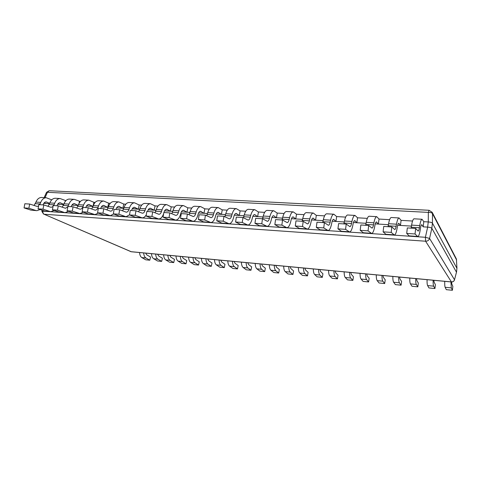 <?xml version="1.0" encoding="UTF-8"?>
<svg xmlns="http://www.w3.org/2000/svg" width="481" height="481" viewBox="0 0 481 481"><rect width="100%" height="100%" fill="white"/><g stroke="black" fill="none" stroke-linecap="round" stroke-linejoin="round"><path stroke-width="0.72" d="M456.914 268.254L432.431 223.136C431.884 222.541 430.495 222.144 428.276 221.951L423.791 221.687L422.047 219.258C421.188 219.498 420.424 221.615 419.745 225.613L419.408 227.735C419.053 229.84 418.638 230.964 418.169 231.096L415.644 228.439L415.049 233.976L417.785 236.634C418.698 236.369 419.504 234.181 420.19 230.086L420.52 227.976C420.869 225.902 421.272 224.807 421.717 224.681L423.178 226.84L423.791 221.687M456.944 268.212L456.487 272.198L431.83 228.295L429.569 238.438C428.944 240.284 427.621 241.209 425.601 241.221L425.396 237.289L42.893 211.171C42.755 212.68 43.164 213.708 44.132 214.249L131.295 251.755L451.437 281.968L425.601 241.221L44.132 214.249L131.036 251.695L451.358 281.914C452.97 281.944 454.016 281.229 454.503 279.774L456.487 272.198M456.643 260.071L432.485 213.6L432.431 223.136C431.896 222.535 430.507 222.138 428.276 221.951L428.349 212.398L429.064 210.281L432.197 212.325L432.485 213.6C431.95 212.764 430.573 212.361 428.349 212.398L47.433 192.286L46.513 192.328L44.15 197.625M432.437 223.142L431.83 228.301C431.289 227.705 429.9 227.315 427.663 227.116L423.178 226.84M411.447 226.112L397.679 225.264L400.451 225.433L401.094 220.358L399.056 217.947C398.076 218.17 397.216 220.25 396.488 224.188L396.128 226.274C395.749 228.355 395.286 229.455 394.751 229.581L391.823 226.936L391.209 232.389L394.378 235.041C395.424 234.782 396.32 232.642 397.059 228.601L397.414 226.527C397.787 224.489 398.232 223.406 398.743 223.286L400.451 225.433M388.414 224.687L375.24 223.875L378.349 224.068L379.022 219.059L376.713 216.666C375.613 216.877 374.675 218.927 373.899 222.805L373.515 224.861C373.106 226.906 372.607 227.988 372.005 228.108L368.693 225.475L368.061 230.844L371.645 233.489C372.817 233.249 373.791 231.139 374.579 227.164L374.958 225.12C375.354 223.112 375.841 222.048 376.413 221.933L378.349 224.068M366.035 223.304L353.427 222.523L356.854 222.733L357.551 217.803L354.984 215.422C353.775 215.626 352.759 217.634 351.936 221.458L351.533 223.485C351.106 225.499 350.559 226.563 349.897 226.677L346.23 224.056L345.58 229.347L349.549 231.98C350.835 231.752 351.9 229.684 352.729 225.763L353.126 223.749C353.547 221.771 354.076 220.725 354.701 220.617L356.854 222.733M344.276 221.957L332.215 221.212L335.942 221.44L336.658 216.576L333.85 214.213C332.533 214.406 331.445 216.384 330.585 220.148L330.164 222.144C329.713 224.134 329.124 225.18 328.409 225.288L324.404 222.673L323.743 227.892L328.072 230.519C329.467 230.303 330.603 228.265 331.475 224.405L331.896 222.42C332.335 220.466 332.9 219.438 333.586 219.336L335.942 221.44M323.124 220.647L311.574 219.931L315.584 220.178L316.324 215.38L313.287 213.035C311.874 213.215 310.714 215.163 309.812 218.879L309.373 220.845C308.904 222.799 308.279 223.833 307.509 223.936L303.186 221.332L302.513 226.479L307.185 229.094C308.682 228.89 309.89 226.882 310.804 223.082L311.237 221.122C311.7 219.198 312.301 218.188 313.035 218.091L315.584 220.178M302.537 219.372L291.486 218.687L295.761 218.951L296.518 214.219L293.272 211.887C291.763 212.061 290.542 213.979 289.604 217.64L289.147 219.576C288.654 221.507 287.999 222.517 287.181 222.619L282.557 220.027L281.866 225.102L286.862 227.705C288.456 227.513 289.73 225.541 290.68 221.789L291.131 219.859C291.618 217.965 292.25 216.973 293.031 216.877L295.761 218.951M282.509 218.133L271.927 217.478L276.455 217.755L277.23 213.083L273.773 210.768C272.18 210.937 270.899 212.824 269.925 216.432L269.456 218.344C268.945 220.244 268.26 221.242 267.388 221.338L262.488 218.759L261.784 223.761L267.081 226.359C268.771 226.172 270.106 224.236 271.092 220.538L271.561 218.633C272.06 216.763 272.721 215.789 273.551 215.698L276.455 217.755M263.005 216.925L252.874 216.3L257.642 216.594L258.435 211.983L254.786 209.686C253.114 209.842 251.773 211.7 250.769 215.26L250.276 217.147C249.753 219.017 249.032 220.003 248.124 220.088L242.959 217.526L242.244 222.456L247.823 225.042C249.597 224.867 250.998 222.962 252.008 219.312L252.495 217.436C253.012 215.596 253.703 214.634 254.575 214.55L257.642 216.594M244.011 215.747L234.313 215.145L239.304 215.458L240.115 210.906L236.285 208.622C234.53 208.778 233.135 210.606 232.101 214.117L231.601 215.975C231.06 217.827 230.309 218.789 229.359 218.873L223.948 216.324L223.22 221.194L229.064 223.767C230.922 223.599 232.377 221.723 233.423 218.121L233.922 216.276C234.451 214.454 235.173 213.504 236.087 213.426L239.304 215.458M225.511 214.604L216.222 214.027L221.422 214.352L222.246 209.86L218.248 207.594C216.42 207.738 214.977 209.536 213.913 212.999L213.402 214.833C212.842 216.66 212.067 217.61 211.075 217.689L205.429 215.157L204.696 219.955L210.792 222.517C212.728 222.366 214.231 220.514 215.308 216.961L215.819 215.139C216.366 213.342 217.111 212.41 218.061 212.331L221.422 214.352M207.473 213.486L198.581 212.939L203.98 213.269L204.822 208.838L200.661 206.583C198.767 206.722 197.276 208.495 196.188 211.917L195.659 213.726C195.088 215.524 194.288 216.462 193.26 216.534L187.392 214.015L186.646 218.753L192.983 221.302C194.985 221.158 196.543 219.336 197.643 215.831L198.166 214.033C198.731 212.259 199.501 211.339 200.487 211.267L203.98 213.269M189.893 212.398L181.379 211.868L186.971 212.217L187.824 207.84L183.508 205.603C181.547 205.73 180.014 207.485 178.896 210.852L178.355 212.644C177.772 214.418 176.948 215.344 175.884 215.41L169.811 212.903L169.059 217.58L175.619 220.118C177.693 219.979 179.293 218.188 180.417 214.73L180.952 212.951C181.529 211.207 182.323 210.299 183.345 210.227L186.971 212.217M172.751 211.339L164.598 210.834M156.024 210.299L148.22 209.818M139.706 209.289L132.233 208.826M123.773 208.303L116.618 207.864M108.219 207.341L101.377 206.92M93.031 206.403L86.478 205.994M72.312 204.569L73.635 205.201L78.193 205.483L71.922 205.092M58.141 203.637L59.632 204.335L63.69 204.587L57.69 204.215M44.282 202.735L45.935 203.487L49.513 203.71L43.777 203.355M412.56 221.032L401.094 220.358M389.616 219.685L379.022 219.059M367.328 218.374L357.551 217.803M345.653 217.099L336.658 216.576M324.573 215.867L316.324 215.38M304.064 214.658L296.518 214.219M284.103 213.492L277.23 213.083M264.664 212.349L258.435 211.983M245.731 211.237L240.115 210.906M227.285 210.155L222.246 209.86M209.307 209.097L204.822 208.838M191.775 208.069L187.824 207.84M174.675 207.064L171.23 206.866L166.775 204.641C164.749 204.768 163.173 206.493 162.031 209.818L161.484 211.586C160.888 213.336 160.041 214.249 158.946 214.316L152.675 211.82L151.912 216.438L158.682 218.963C160.822 218.837 162.464 217.063 163.618 213.654L163.666 213.492M157.996 206.084L155.032 205.91L150.439 203.71C148.358 203.824 146.741 205.525 145.581 208.814L145.015 210.552C144.408 212.283 143.542 213.179 142.418 213.245L135.961 210.768L135.197 215.326L142.16 217.839C143.747 217.815 145.124 216.799 146.284 214.791M141.715 205.128L139.213 204.984L134.494 202.796C132.359 202.91 130.7 204.587 129.521 207.828L128.95 209.548C128.331 211.255 127.447 212.139 126.287 212.199L119.661 209.734L118.885 214.237L126.04 216.739L129.521 214.821M125.83 204.197L123.761 204.076L118.921 201.906C116.733 202.008 115.043 203.667 113.841 206.866L113.263 208.568C112.632 210.251 111.73 211.123 110.546 211.183L103.752 208.73L102.976 213.173L110.305 215.662L113.672 213.997M110.311 203.289L108.664 203.192L103.71 201.034C101.473 201.136 99.747 202.766 98.533 205.928L97.944 207.606C97.306 209.271 96.38 210.131 95.172 210.185L88.227 207.75L87.446 212.139L94.937 214.616L98.28 213.077M95.154 202.399L93.909 202.327L88.847 200.18C86.568 200.276 84.812 201.888 83.574 205.014L82.979 206.668C82.329 208.315 81.391 209.163 80.159 209.211L73.07 206.794L72.282 211.129L79.93 213.594L83.243 212.169M80.345 201.527L74.321 199.35C72 199.441 70.214 201.028 68.963 204.118L68.031 206.475M65.873 200.679L60.119 198.539C57.756 198.623 55.946 200.192 54.678 203.241L53.74 205.567M51.732 199.849L46.236 197.739C43.831 197.823 41.991 199.374 40.717 202.387L39.767 204.69M143.657 252.922C143.849 255.441 144.601 257.119 145.905 257.966L149.795 260.209L150.565 257.07L146.681 254.798L145.659 253.114M139.55 252.537C139.743 255.044 140.5 256.722 141.811 257.563L145.737 259.806L149.795 260.209M155.664 254.058C155.844 256.595 156.578 258.285 157.852 259.139L161.664 261.387L162.422 258.219L158.622 255.94L157.624 254.245M151.479 253.661C151.665 256.193 152.399 257.882 153.686 258.73L157.527 260.979L161.664 261.387M167.887 255.213C168.055 257.768 168.771 259.475 170.015 260.329L173.737 262.584L174.489 259.391L170.779 257.101L169.805 255.393M163.624 254.81C163.805 257.359 164.52 259.061 165.777 259.914L169.528 262.169L173.737 262.584M180.333 256.385C180.495 258.964 181.181 260.684 182.395 261.544L186.027 263.81L186.772 260.582L183.153 258.285L182.203 256.559M175.992 255.976C176.16 258.55 176.858 260.263 178.084 261.117L181.746 263.384L186.027 263.81M193.007 257.582C193.158 260.185 193.825 261.917 195.009 262.776L198.545 265.049L199.272 261.796L195.755 259.487L194.835 257.756M188.588 257.167C188.744 259.758 189.418 261.49 190.614 262.349L194.18 264.616L198.545 265.049M205.916 258.802C206.06 261.43 206.704 263.173 207.852 264.033L211.291 266.318L212.007 263.029L208.586 260.714L207.696 258.97M201.419 258.375C201.563 260.997 202.218 262.734 203.379 263.6L206.848 265.879L211.291 266.318M219.071 260.041C219.204 262.692 219.823 264.448 220.935 265.32L224.266 267.61L224.976 264.285L221.657 261.965L220.797 260.203M214.484 259.608C214.622 262.253 215.254 264.003 216.378 264.869L219.745 267.159L224.266 267.61M232.473 261.303C232.594 263.979 233.195 265.752 234.271 266.624L237.494 268.921L238.191 265.566L234.981 263.239L234.151 261.466M227.802 260.864C227.928 263.534 228.535 265.302 229.623 266.167L232.882 268.464L237.494 268.921M246.14 262.596C246.242 265.296 246.813 267.081 247.853 267.953L250.962 270.262L251.647 266.871L248.551 264.532L247.757 262.746M241.372 262.145C241.486 264.839 242.063 266.618 243.121 267.49L246.266 269.793L250.962 270.262M260.065 263.907C260.155 266.63 260.702 268.434 261.7 269.312L264.688 271.627L265.362 268.2L262.385 265.855L261.622 264.057M255.207 263.45C255.303 266.167 255.862 267.959 256.872 268.837L259.902 271.146L264.688 271.627M274.26 265.247C274.338 267.995 274.855 269.811 275.817 270.695L278.679 273.016L279.341 269.558L276.485 267.202L275.763 265.392M269.312 264.784C269.396 267.52 269.925 269.33 270.893 270.214L273.803 272.529L278.679 273.016M288.738 266.618C288.804 269.39 289.291 271.218 290.205 272.102L292.941 274.435L293.59 270.941L290.861 268.578L290.175 266.751M283.688 266.137C283.76 268.903 284.259 270.731 285.191 271.615L287.969 273.936L292.941 274.435M303.505 268.007C303.553 270.809 304.016 272.655 304.882 273.545L307.485 275.878L308.117 272.348L305.525 269.979L304.876 268.139M298.358 267.52C298.412 270.316 298.881 272.156 299.765 273.04L302.417 275.373L307.485 275.878M318.566 269.432C318.602 272.258 319.029 274.116 319.853 275.012L322.312 277.351L322.931 273.785L320.478 271.404L319.871 269.552M313.317 268.933C313.353 271.753 313.792 273.605 314.634 274.501L317.141 276.834L322.312 277.351M333.94 270.881C333.958 273.737 334.355 275.613 335.125 276.503L337.44 278.854L338.035 275.252L335.732 272.865L335.167 270.995M328.577 270.376C328.601 273.22 329.01 275.09 329.798 275.986L332.167 278.331L337.44 278.854M349.627 272.36C349.627 275.246 349.988 277.134 350.709 278.03L352.868 280.387L353.451 276.743L351.298 274.35L350.781 272.468M344.155 271.843C344.162 274.717 344.534 276.605 345.274 277.501L347.486 279.852L352.868 280.387M365.638 273.869C365.62 276.785 365.945 278.691 366.612 279.593L368.614 281.95L369.174 278.271L367.189 275.872L366.714 273.972M360.053 273.346C360.041 276.244 360.383 278.144 361.063 279.046L363.119 281.403L368.614 281.95M381.986 275.415C381.95 278.355 382.239 280.279 382.846 281.181L384.68 283.549L385.227 279.828L383.405 277.423L382.978 275.511M376.28 274.879C376.256 277.808 376.557 279.726 377.182 280.627L379.076 282.99L384.68 283.549M398.677 276.99C398.623 279.96 398.875 281.896 399.422 282.804L401.082 285.179L401.611 281.415L399.958 279.004L399.585 277.074M392.851 276.443C392.809 279.401 393.073 281.331 393.644 282.239L395.364 284.608L401.082 285.179M415.728 278.601C415.656 281.601 415.867 283.556 416.354 284.463L417.827 286.838L418.332 283.038L416.871 280.615L416.546 278.679M409.782 278.036C409.716 281.024 409.938 282.978 410.449 283.886L411.989 286.261L417.827 286.838M433.153 280.243C433.056 283.273 433.225 285.245 433.646 286.159L434.932 288.54L435.413 284.692L434.139 282.269L433.874 280.315M427.074 279.671C426.99 282.69 427.17 284.656 427.615 285.57L428.968 287.945L434.932 288.54M450.95 281.926L451.316 287.891L452.399 290.277L452.861 286.381L451.785 283.952L451.575 281.98M444.739 281.337C444.636 284.385 444.775 286.369 445.153 287.283L446.308 289.67L452.399 290.277M34.061 205.507L35.949 202.092C37.235 199.092 39.081 197.553 41.492 197.469L46.236 197.739M38.618 205.976L37.145 206.427L29.672 204.046L24.85 203.746L24.05 207.912L30.916 210.119L36.935 210.66L40.145 209.53M36.61 210.642L30.916 210.119M43.062 204.894L43.284 204.317C43.945 202.754 44.895 201.954 46.146 201.912L49.657 203.325M24.05 207.912L28.872 208.237L35.702 210.444M29.672 204.046L28.872 208.237M47.98 206.361L49.808 202.946C51.076 199.904 52.898 198.346 55.273 198.256L55.574 198.274M53.036 206.511L51.154 207.335L43.801 204.942L38.871 204.629L38.071 208.85L44.829 211.069L50.938 211.616L54.185 210.395M50.619 211.592L44.829 211.069M65.175 201.521L65.38 200.649M56.986 205.772L57.203 205.189C57.858 203.607 58.796 202.796 60.023 202.754L63.787 204.323M38.071 208.85L43.007 209.175L49.723 211.399M43.801 204.942L43.007 209.175M62.217 207.233L63.973 203.812C65.23 200.739 67.027 199.158 69.366 199.068L69.661 199.08M67.839 206.8L65.488 208.267L58.267 205.856L53.217 205.537L52.423 209.806L59.067 212.037L65.266 212.596L68.542 211.279M64.953 212.572L59.067 212.037M79.046 203.397L79.485 201.479M71.224 206.674L71.441 206.084C72.084 204.485 73.01 203.661 74.218 203.613L78.241 205.351M52.423 209.806L57.473 210.143L64.075 212.38M58.267 205.856L57.473 210.143M76.786 208.117L78.475 204.702C79.714 201.587 81.481 199.988 83.778 199.892L84.067 199.91M73.07 206.794L67.899 206.463L67.112 210.786L73.635 213.029L78.758 213.378M79.624 213.57L73.635 213.029M86.808 205.525L87.957 206.084L92.995 206.397L93.909 202.327M85.792 207.594L86.003 206.998C86.64 205.375 87.548 204.539 88.732 204.491L92.995 206.397M67.112 210.786L72.282 211.129M91.697 209.019L93.308 205.609C94.535 202.459 96.272 200.836 98.521 200.733L98.803 200.751M88.227 207.75L82.936 207.413L82.149 211.784L88.54 214.045L93.789 214.4M94.637 214.598L88.54 214.045M101.647 206.511L102.603 206.992L107.756 207.311L108.664 203.192M100.697 208.538L100.908 207.93C101.533 206.289 102.429 205.447 103.589 205.393L107.756 207.311M82.149 211.784L87.446 212.139M106.956 209.938L108.496 206.541C109.704 203.349 111.406 201.701 113.606 201.599L113.889 201.617M103.752 208.73L98.334 208.387L97.553 212.812L103.806 215.085L109.181 215.446M110.011 215.644L103.806 215.085M116.835 207.527L117.586 207.924L122.865 208.249L123.761 204.076M115.951 209.5L116.161 208.886C116.781 207.227 117.659 206.373 118.789 206.313L122.865 208.249M97.553 212.812L102.976 213.173M122.589 210.87L124.044 207.491C125.234 204.263 126.906 202.591 129.052 202.483L129.329 202.501M119.661 209.734L114.105 209.385L113.33 213.865L119.438 216.149L124.946 216.522M125.751 216.721L119.438 216.149M132.383 208.58L138.324 209.205L139.213 204.984M131.578 210.486L131.782 209.866C132.389 208.189 133.249 207.317 134.355 207.257L138.324 209.205M113.33 213.865L118.885 214.237M138.594 211.82L139.971 208.471C141.137 205.201 142.773 203.505 144.871 203.391L145.136 203.403M135.961 210.768L130.267 210.407L129.497 214.941L135.456 217.238L141.095 217.622M141.883 217.821L135.456 217.238M148.304 209.662L154.154 210.185L155.032 205.91M147.577 211.502L147.775 210.87C148.37 209.169 149.212 208.285 150.294 208.225L154.154 210.185M129.497 214.941L135.197 215.326M154.99 212.788L156.289 209.469C157.431 206.157 159.025 204.437 161.069 204.317L161.327 204.329M152.675 211.82L146.837 211.454L146.074 216.047L151.864 218.356L157.648 218.747M158.411 218.945L151.864 218.356M164.616 210.792L170.364 211.189L171.23 206.866M163.967 212.536L164.165 211.899C164.749 210.173 165.566 209.277 166.618 209.217L170.364 211.189M146.074 216.047L151.912 216.438M171.801 213.762L173.01 210.492C174.128 207.137 175.679 205.393 177.663 205.267L177.916 205.279M169.811 212.903L163.823 212.524L163.071 217.184L168.687 219.498L174.609 219.901M175.355 220.1L168.687 219.498M163.071 217.184L169.059 217.58M189.027 214.754L190.145 211.544C191.246 208.147 192.755 206.373 194.673 206.241L194.913 206.253M187.392 214.015L181.247 213.63L180.501 218.344L185.931 220.677L192.009 221.086M192.725 221.284L185.931 220.677M180.501 218.344L186.646 218.753M206.698 215.753L207.72 212.62C208.796 209.175 210.257 207.383 212.109 207.239L212.337 207.251M205.429 215.157L199.128 214.754L198.388 219.534L203.619 221.879L209.854 222.306M210.546 222.499L203.619 221.879M198.388 219.534L204.696 219.955M224.819 216.757L225.751 213.726C226.791 210.233 228.204 208.411 229.984 208.261L230.207 208.273M223.948 216.324L217.472 215.915L216.745 220.761L221.771 223.118L228.168 223.551M228.83 223.749L221.771 223.118M216.745 220.761L223.22 221.194M243.416 217.761L244.246 214.857C245.262 211.321 246.621 209.469 248.322 209.313L248.539 209.325M242.959 217.526L236.315 217.105L235.594 222.018L240.398 224.38L246.963 224.831M247.595 225.03L240.398 224.38M235.594 222.018L242.244 222.456M262.5 218.765L263.233 216.023C264.213 212.434 265.518 210.558 267.141 210.389L267.346 210.401M262.488 218.759L255.664 218.332L254.954 223.304L259.524 225.685L266.264 226.142M266.865 226.341L259.524 225.685M254.954 223.304L261.784 223.761M282.022 219.997L282.726 217.22C283.676 213.576 284.92 211.67 286.46 211.496L286.652 211.508M282.557 220.027L275.541 219.589L274.849 224.633L279.16 227.02L286.093 227.495M286.658 227.693L279.16 227.02M274.849 224.633L281.866 225.102M302.068 221.26L302.747 218.446C303.661 214.748 304.846 212.812 306.289 212.632L306.475 212.644M303.186 221.332L295.977 220.875L295.292 225.998L299.344 228.397L306.463 228.884M306.992 229.076L299.344 228.397M295.292 225.998L302.513 226.479M322.673 222.565L323.322 219.703C324.2 215.957 325.312 213.991 326.665 213.798L326.833 213.811M324.404 222.673L316.985 222.204L316.318 227.399L320.081 229.81L327.405 230.309M327.892 230.507L320.081 229.81M316.318 227.399L323.743 227.892M343.849 223.905L344.474 221.001C345.304 217.202 346.35 215.199 347.595 214.995L347.751 215.007M346.23 224.056L338.6 223.569L337.945 228.842L341.408 231.259L348.935 231.776M349.386 231.968L341.408 231.259M337.945 228.842L345.58 229.347M365.626 225.282L366.221 222.336C367.009 218.476 367.977 216.438 369.113 216.228L369.258 216.24M368.693 225.475L360.834 224.976L360.197 230.321L363.341 232.756L371.085 233.285M371.494 233.477L363.341 232.756M360.197 230.321L368.061 230.844M388.035 226.695L388.588 223.707C389.333 219.787 390.217 217.719 391.245 217.496L391.372 217.502M391.823 226.936L383.73 226.425L383.11 231.848L385.912 234.289L393.885 234.836M394.246 235.029L385.912 234.289M383.11 231.848L391.209 232.389M411.093 228.15L411.61 225.114C412.307 221.134 413.107 219.029 414.009 218.801L414.123 218.807M415.644 228.439L407.311 227.916L406.71 233.423L409.145 235.876L417.358 236.436M417.67 236.628L409.145 235.876M406.71 233.423L415.049 233.976M43.254 204.401L43.224 204.906M42.929 210.444L42.893 211.171L41.907 211.466L41.979 210.131M427.663 227.116L425.396 237.289L429.569 238.438L454.503 279.774L456.493 272.204M428.246 221.951L427.639 227.116M45.028 197.673L47.433 192.286L49.17 190.723L429.064 210.281M456.932 268.109L456.397 258.982L456.95 268.17M145.905 257.966L141.811 257.563M157.852 259.139L153.686 258.73M170.015 260.329L165.777 259.914M182.395 261.544L178.084 261.117M195.009 262.776L190.614 262.349M207.852 264.033L203.379 263.6M220.935 265.32L216.378 264.869M234.271 266.624L229.623 266.167M247.853 267.953L243.121 267.49M261.7 269.312L256.872 268.837M275.817 270.695L270.893 270.214M290.205 272.102L285.191 271.615M304.882 273.545L299.765 273.04M319.853 275.012L314.634 274.501M335.125 276.503L329.798 275.986M350.709 278.03L345.274 277.501M366.612 279.593L361.063 279.046M382.846 281.181L377.182 280.627M399.422 282.804L393.644 282.239M416.354 284.463L410.449 283.886M433.646 286.159L427.615 285.57M451.316 287.891L445.153 287.283M40.717 202.387L35.949 202.092M45.412 202.02L47.018 202.116M35.329 203.685L40.097 203.986M54.678 203.241L49.808 202.946M59.301 202.862L60.883 202.958M49.194 204.557L54.07 204.858M68.963 204.118L63.973 203.812M73.509 203.728L75.06 203.818M63.372 205.441L68.356 205.754M83.574 205.014L78.475 204.702M88.041 204.605L89.562 204.702M77.874 206.349L82.979 206.668M98.533 205.928L93.308 205.609M102.91 205.513L104.395 205.603M92.719 207.281L97.944 207.606M113.841 206.866L108.496 206.541M118.128 206.433L119.583 206.523M107.912 208.231L113.263 208.568M129.521 207.828L124.044 207.491M133.706 207.383L135.125 207.467M123.473 209.205L128.95 209.548M145.581 208.814L139.971 208.471M149.657 208.351L151.04 208.435M139.406 210.203L145.015 210.552M162.031 209.818L156.289 209.469M165.999 209.343L167.346 209.427M155.73 211.225L161.484 211.586M178.896 210.852L173.01 210.492M182.744 210.359L184.049 210.437M172.463 212.271L178.355 212.644M196.188 211.917L190.145 211.544M199.904 211.406L201.166 211.478M189.616 213.348L195.659 213.726M213.913 212.999L207.72 212.62M217.502 212.476L218.717 212.548M207.203 214.448L213.402 214.833M232.101 214.117L225.751 213.726M235.546 213.57L236.712 213.642M225.24 215.578L231.601 215.975M250.769 215.26L244.246 214.857M254.064 214.694L255.177 214.76M243.753 216.739L250.276 217.147M269.925 216.432L263.233 216.023M273.064 215.849L274.122 215.915M262.752 217.923L269.456 218.344M289.604 217.64L282.726 217.22M292.568 217.033L293.566 217.093M282.263 219.15L289.147 219.576M309.812 218.879L302.747 218.446M312.602 218.248L313.534 218.308M302.302 220.4L309.373 220.845M330.585 220.148L323.322 219.703M333.177 219.498L334.048 219.552M322.895 221.693L330.164 222.144M351.936 221.458L344.474 221.001M354.329 220.785L355.128 220.833M344.065 223.016L351.533 223.485M373.899 222.805L366.221 222.336M376.076 222.108L376.797 222.15M365.831 224.38L373.515 224.861M396.488 224.188L388.588 223.707M398.436 223.467L399.086 223.503M388.221 225.781L396.128 226.274M419.745 225.613L411.61 225.114M421.446 224.861L422.011 224.898M411.267 227.224L419.408 227.735M456.944 268.182L456.511 272.252M130.525 251.557L131.295 251.755M41.907 211.466L43.561 214.105M451.437 281.968C452.994 282.004 454.016 281.313 454.503 279.906M432.197 212.325L456.397 258.982M49.17 190.723L46.513 192.328M60.119 198.539L55.273 198.256M74.321 199.35L69.366 199.068M88.847 200.18L83.778 199.892M103.71 201.034L98.521 200.733M118.921 201.906L113.606 201.599M134.494 202.796L129.052 202.483M150.439 203.71L144.871 203.391M166.775 204.641L161.069 204.317M183.508 205.603L177.663 205.267M200.661 206.583L194.673 206.241M218.248 207.594L212.109 207.239M236.285 208.622L229.984 208.261M254.786 209.686L248.322 209.313M273.773 210.768L267.141 210.389M293.272 211.887L286.46 211.496M313.287 213.035L306.289 212.632M333.85 214.213L326.665 213.798M354.984 215.422L347.595 214.995M376.713 216.666L369.113 216.228M399.056 217.947L391.245 217.496M422.047 219.258L414.009 218.801"/></g></svg>
